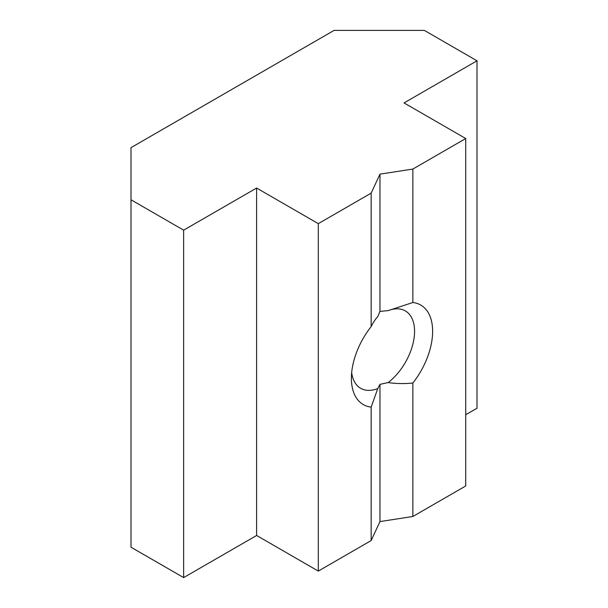 <?xml version="1.0" encoding="UTF-8"?>
<svg xmlns="http://www.w3.org/2000/svg" width="608" height="608" viewBox="0 0 608 608"><rect width="100%" height="100%" fill="white"/><g stroke="black" fill="none" stroke-linecap="round" stroke-linejoin="round"><path stroke-width="0.91" d="M465.72 138.533L404.046 102.927L477.006 60.8L424.354 30.4L334.088 30.4L130.994 147.653L130.994 199.774L183.646 230.166L256.614 188.047L318.296 223.653L371.161 193.131L371.161 326.587C373.487 322.065 375.691 318.744 377.773 316.631L379.97 311.38L388.193 310.612L412.855 302.518L412.855 169.062L465.72 138.533L465.72 485.967L412.855 516.488L412.855 383.032C404.176 383.891 395.96 383.732 388.193 382.569A44.68 25.794 120 0 0 413.068 343.353A44.68 25.794 120 0 0 405.323 310.908A44.68 25.794 120 0 0 388.193 310.612M388.193 382.569L379.97 384.34L379.97 521.58L412.855 516.488M371.161 193.131L379.97 174.146L379.97 311.38M371.161 326.587A57.441 33.166 120 0 0 351.386 378.26A57.441 33.166 120 0 0 371.161 407.102L371.161 540.558L379.97 521.58M318.296 223.653L318.296 571.087L371.161 540.558M379.97 384.34L377.773 388.588L371.161 407.102M379.97 174.146L412.855 169.062M412.855 383.032A57.441 33.166 120 0 0 412.855 302.518M465.72 414.747L477.006 408.226L477.006 60.8M130.994 199.774L130.994 547.2L183.646 577.6L256.614 535.473L318.296 571.087M183.646 230.166L183.646 577.6M256.614 188.047L256.614 535.473M351.675 372.56A44.68 25.794 120 0 0 360.643 388.292A44.68 25.794 120 0 0 377.773 388.588"/></g></svg>
